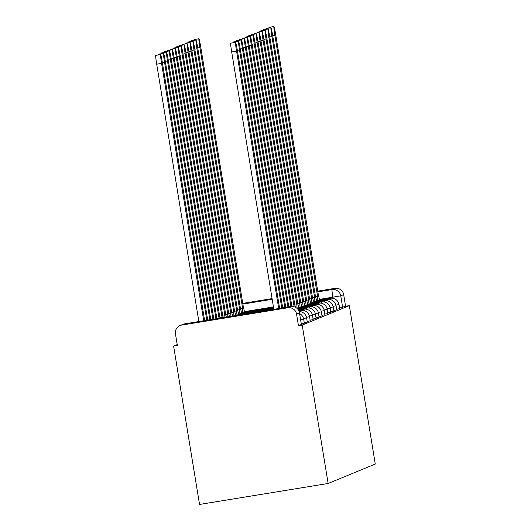 <?xml version="1.0" encoding="UTF-8"?>
<svg xmlns="http://www.w3.org/2000/svg" width="531" height="531" viewBox="0 0 531 531"><rect width="100%" height="100%" fill="white"/><g stroke="black" fill="none" stroke-linecap="round" stroke-linejoin="round"><path stroke-width="0.8" d="M336.661 309.254L339.714 308.677L339.037 304.548L335.957 305.133M333.714 310.469L336.767 309.892L336.09 305.763L333.01 306.347M330.767 311.684L333.807 311.106M327.813 312.898L330.859 312.321M324.866 314.113L327.912 313.536M321.919 315.328L324.972 314.757L324.295 310.628L321.215 311.206M318.972 316.549L322.025 315.972L321.348 311.843L318.268 312.42M316.025 317.764L319.078 317.186L318.401 313.058L315.321 313.635M313.078 318.978L316.118 318.401M310.124 320.193L313.171 319.616M307.177 321.408L310.23 320.83L309.553 316.702L306.473 317.286M304.23 322.622L307.283 322.045L306.606 317.916L303.526 318.5M301.283 323.837L304.336 323.26L303.659 319.131L300.606 319.708M177.215 344.566L173.604 346.053L199.543 504.45L328.138 483.475L302.199 325.078L349.332 305.65L375.271 464.048L328.138 483.475M242.72 303.387L272.071 298.595M317.697 291.154L334.948 288.34A7.607 7.593 67.6 0 1 343.676 294.625L340.749 295.833L319.43 299.404M349.332 305.65L345.581 306.261L343.676 294.625M181.721 325.078L287.815 307.774L290.742 306.566L184.649 323.87L181.721 325.078A7.607 7.593 -112.4 0 0 175.449 333.807L177.354 345.442L173.604 346.053M299.471 312.839L296.544 314.053L298.449 325.689L302.199 325.078M296.544 314.053A7.607 7.593 -112.4 0 0 287.815 307.774M345.581 306.261L339.608 308.04M301.376 324.487L299.471 312.845A7.607 7.607 0 0 0 290.749 306.566A7.607 7.593 67.6 0 1 299.471 312.845L301.389 324.481L298.449 325.689M273.83 309.321L231.689 51.958A8.748 0.458 -99.3 0 1 230.713 43.144L235.585 42.347A8.748 0.458 80.7 0 0 236.56 51.162L278.702 308.531M279.611 308.378L237.43 50.803A8.748 0.458 80.7 0 0 235.585 42.347M204.627 320.611L162.446 63.036A8.748 0.458 80.7 0 0 160.608 54.58A8.748 0.458 80.7 0 0 161.577 63.395L203.725 320.757M198.853 321.554L156.705 64.185A8.748 0.458 -99.3 0 1 155.729 55.377L160.608 54.58M233.594 42.672A8.748 0.458 -99.3 0 1 233.66 41.929L238.532 41.133A8.748 0.458 80.7 0 0 239.508 49.947L281.769 308.026M282.671 307.88L240.377 49.589A8.748 0.458 80.7 0 0 238.532 41.133M236.547 41.458A8.748 0.458 -99.3 0 1 236.607 40.714L241.479 39.918A8.748 0.458 80.7 0 0 242.455 48.733L284.835 307.529M285.738 307.383L243.324 48.374A8.748 0.458 80.7 0 0 241.479 39.918M207.694 320.107L165.4 61.822A8.748 0.458 80.7 0 0 163.555 53.365A8.748 0.458 80.7 0 0 164.53 62.18L206.791 320.259M158.616 54.905A8.748 0.458 -99.3 0 1 158.683 54.155L163.555 53.365M210.761 319.609L168.347 60.6A8.748 0.458 80.7 0 0 166.502 52.151A8.748 0.458 80.7 0 0 167.477 60.959L209.858 319.755M161.563 53.691A8.748 0.458 -99.3 0 1 161.63 52.941L166.502 52.151M239.494 40.243A8.748 0.458 -99.3 0 1 239.554 39.5L244.433 38.703A8.748 0.458 80.7 0 0 245.402 47.518L287.902 307.031M288.804 306.878L246.271 47.159A8.748 0.458 80.7 0 0 244.433 38.703M242.441 39.028A8.748 0.458 -99.3 0 1 242.501 38.285L247.38 37.489A8.748 0.458 80.7 0 0 248.349 46.303L290.968 306.533M291.884 306.467L249.218 45.945A8.748 0.458 80.7 0 0 247.38 37.489M295.462 307.31A7.607 0.398 80.7 0 0 294.917 305.584L252.172 44.73A8.748 0.458 80.7 0 0 250.327 36.274A8.748 0.458 80.7 0 0 251.302 45.089L293.988 305.962A7.607 0.398 80.7 0 0 293.942 306.726M245.388 37.814A8.748 0.458 -99.3 0 1 245.455 37.07L250.327 36.274M213.827 319.111L171.294 59.386A8.748 0.458 80.7 0 0 169.449 50.93A8.748 0.458 80.7 0 0 170.424 59.744L212.918 319.257M164.51 52.469A8.748 0.458 -99.3 0 1 164.577 51.726L169.449 50.93M216.887 318.607L174.241 58.171A8.748 0.458 80.7 0 0 172.396 49.715A8.748 0.458 80.7 0 0 173.371 58.529L215.984 318.759M167.464 51.255A8.748 0.458 -99.3 0 1 167.524 50.511L172.396 49.715M219.011 318.195L216.88 318.54L219.011 318.195A7.607 0.398 80.7 0 0 218.971 318.268M220.1 318.089A7.607 0.398 80.7 0 0 219.94 317.81A7.607 0.398 80.7 0 0 219.934 317.81L177.188 56.956A8.748 0.458 80.7 0 0 175.349 48.5A8.748 0.458 80.7 0 0 176.319 57.315L219.037 318.182M170.411 50.04A8.748 0.458 -99.3 0 1 170.471 49.297L175.349 48.5M298.913 308.531A7.607 0.398 80.7 0 0 297.871 304.369L255.119 43.515A8.748 0.458 80.7 0 0 253.274 35.059A8.748 0.458 80.7 0 0 254.249 43.874L296.935 304.748A7.607 0.398 80.7 0 0 297.214 308.557M248.335 36.599A8.748 0.458 -99.3 0 1 248.402 35.849L253.274 35.059M296.968 304.734L294.805 305.093L296.935 304.748M219.827 317.319L221.958 316.98A7.607 0.398 80.7 0 0 221.918 317.79M223.252 317.571A7.607 0.398 80.7 0 0 222.887 316.595L180.135 55.742A8.748 0.458 80.7 0 0 178.297 47.286A8.748 0.458 80.7 0 0 179.266 56.1L221.985 316.967M173.358 48.825A8.748 0.458 -99.3 0 1 173.418 48.082L178.297 47.286M301.86 307.316A7.607 0.398 80.7 0 0 300.818 303.148A7.607 0.398 80.7 0 0 300.811 303.155L258.066 42.294A8.748 0.458 80.7 0 0 256.221 33.845A8.748 0.458 80.7 0 0 257.196 42.653L299.889 303.533A7.607 0.398 80.7 0 0 300.194 307.588M251.282 35.385A8.748 0.458 -99.3 0 1 251.349 34.634L256.221 33.845M299.915 303.52L297.752 303.871M224.905 315.766L222.774 316.111L224.905 315.766A7.607 0.398 80.7 0 0 224.918 317.299M226.372 317.067A7.607 0.398 80.7 0 0 225.834 315.381L183.082 54.527A8.748 0.458 80.7 0 0 181.244 46.071A8.748 0.458 80.7 0 0 182.219 54.885L224.932 315.753M176.305 47.611A8.748 0.458 -99.3 0 1 176.372 46.867L181.244 46.071M304.807 306.102A7.607 0.398 80.7 0 0 303.765 301.933L261.013 41.079A8.748 0.458 80.7 0 0 259.168 32.63A8.748 0.458 80.7 0 0 260.144 41.438L302.836 302.318A7.607 0.398 80.7 0 0 303.141 306.374M254.236 34.163A8.748 0.458 -99.3 0 1 254.296 33.42L259.168 32.63M302.862 302.305L300.699 302.657L302.836 302.318M227.852 314.544L225.721 314.896L227.852 314.544A7.607 0.398 80.7 0 0 227.938 316.808M229.472 316.556A7.607 0.398 80.7 0 0 228.788 314.166A7.607 0.398 80.7 0 0 228.781 314.166L186.036 53.312A8.748 0.458 80.7 0 0 184.191 44.856A8.748 0.458 80.7 0 0 185.166 53.671L227.885 314.538M179.252 46.396A8.748 0.458 -99.3 0 1 179.319 45.653L184.191 44.856M307.754 304.887A7.607 0.398 80.7 0 0 306.712 300.719L263.96 39.865A8.748 0.458 80.7 0 0 262.122 31.409A8.748 0.458 80.7 0 0 263.091 40.223L305.783 301.104A7.607 0.398 80.7 0 0 306.095 305.159M257.183 32.949A8.748 0.458 -99.3 0 1 257.243 32.205L262.122 31.409M305.81 301.09L303.652 301.442L305.783 301.104M230.799 313.33L228.669 313.682L230.799 313.33A7.607 0.398 80.7 0 0 230.972 316.31M232.565 316.051A7.607 0.398 80.7 0 0 231.735 312.951A7.607 0.398 80.7 0 0 231.728 312.951L188.983 52.098A8.748 0.458 80.7 0 0 187.138 43.642A8.748 0.458 80.7 0 0 188.113 52.456L230.832 313.323M182.199 45.181A8.748 0.458 -99.3 0 1 182.266 44.438L187.138 43.642M310.701 303.672A7.607 0.398 80.7 0 0 309.659 299.504L266.907 38.65A8.748 0.458 80.7 0 0 265.069 30.194A8.748 0.458 80.7 0 0 266.038 39.009L308.73 299.889A7.607 0.398 80.7 0 0 309.042 303.944M260.13 31.734A8.748 0.458 -99.3 0 1 260.19 30.99L265.069 30.194M306.599 300.234L308.73 299.889L306.599 300.227M233.753 312.115L231.616 312.467L233.753 312.115A7.607 0.398 80.7 0 0 234.012 315.819M235.658 315.547A7.607 0.398 80.7 0 0 234.682 311.737A7.607 0.398 80.7 0 0 234.675 311.737L191.93 50.883A8.748 0.458 80.7 0 0 190.085 42.427A8.748 0.458 80.7 0 0 191.06 51.241L233.779 312.109M185.146 43.967A8.748 0.458 -99.3 0 1 185.213 43.223L190.085 42.427M313.648 302.458A7.607 0.398 80.7 0 0 312.606 298.289L269.861 37.435A8.748 0.458 80.7 0 0 268.016 28.979A8.748 0.458 80.7 0 0 268.991 37.794L311.677 298.674A7.607 0.398 80.7 0 0 311.989 302.73M263.077 30.519A8.748 0.458 -99.3 0 1 263.144 29.776L268.016 28.979M311.704 298.661L309.546 299.013L311.677 298.674M234.563 311.246L236.7 310.9A7.607 0.398 80.7 0 0 237.005 314.956M238.671 314.684A7.607 0.398 80.7 0 0 237.629 310.516A7.607 0.398 80.7 0 0 237.622 310.522L194.877 49.668A8.748 0.458 80.7 0 0 193.032 41.212A8.748 0.458 80.7 0 0 194.007 50.027L236.726 310.887M188.1 42.752A8.748 0.458 -99.3 0 1 188.16 42.002L193.032 41.212M316.602 301.243A7.607 0.398 80.7 0 0 315.56 297.075L272.808 36.221A8.748 0.458 80.7 0 0 270.963 27.765A8.748 0.458 80.7 0 0 271.938 36.579L314.624 297.46A7.607 0.398 80.7 0 0 314.936 301.508M266.024 29.305A8.748 0.458 -99.3 0 1 266.091 28.561L270.963 27.765M314.657 297.446L312.493 297.798L314.624 297.46M239.647 309.686L237.516 310.031L239.647 309.686A7.607 0.398 80.7 0 0 239.959 313.741M241.618 313.469A7.607 0.398 80.7 0 0 240.576 309.301A7.607 0.398 80.7 0 0 240.57 309.308L197.824 48.447A8.748 0.458 80.7 0 0 195.985 39.998A8.748 0.458 80.7 0 0 196.955 48.806L239.673 309.673M191.047 41.537A8.748 0.458 -99.3 0 1 191.107 40.787L195.985 39.998M319.549 300.022A7.607 0.398 80.7 0 0 318.507 295.86L275.755 35.006A8.748 0.458 80.7 0 0 273.91 26.55A8.748 0.458 80.7 0 0 274.885 35.365L317.578 296.245A7.607 0.398 80.7 0 0 317.883 300.294M268.971 28.09A8.748 0.458 -99.3 0 1 269.038 27.346L273.91 26.55M317.604 296.232L315.441 296.583L317.578 296.245M242.594 308.471L240.463 308.816L242.594 308.471A7.607 0.398 80.7 0 0 242.906 312.527M244.565 312.255A7.607 0.398 80.7 0 0 243.523 308.086L200.771 47.232A8.748 0.458 80.7 0 0 198.933 38.776A8.748 0.458 80.7 0 0 199.902 47.591L242.621 308.458M193.994 40.316A8.748 0.458 -99.3 0 1 194.061 39.573L198.933 38.776M333.82 311.106L333.143 306.978L330.063 307.562M330.866 312.328L330.189 308.192L327.109 308.776M327.919 313.542L327.242 309.414L324.162 309.991M316.131 318.401L315.454 314.272L312.374 314.85M313.177 319.616L312.507 315.487L309.42 316.071M333.05 298.322L332.871 297.214A7.607 0.398 80.7 0 1 332.021 289.548L334.948 288.34M273.432 306.905L244.446 311.631M242.84 304.097L272.191 299.305M317.817 291.864L332.021 289.548A7.607 7.593 67.6 0 1 340.749 295.833L342.654 307.469M303.659 319.131L303.652 319.138A7.607 7.607 0 0 0 299.603 313.582M309.553 316.702L309.546 316.708A7.607 7.607 0 0 0 300.825 310.423A7.607 0.398 80.7 0 0 300.818 310.423A7.607 0.398 -99.3 0 0 300.811 311.737M318.401 313.058L318.388 313.064A7.607 7.607 0 0 0 309.666 306.779L309.666 306.779A7.607 0.398 -99.3 0 0 309.659 308.086M336.09 305.763L336.077 305.77A7.607 7.607 0 0 0 327.355 299.484L327.355 299.484A7.607 0.398 -99.3 0 0 327.348 300.798M339.037 304.548L339.03 304.555A7.607 7.607 0 0 0 330.302 298.269L330.302 298.269A7.607 0.398 -99.3 0 0 330.295 299.584M298.449 310.077L303.772 309.208A7.607 0.398 80.7 0 0 303.765 309.208A7.607 0.398 -99.3 0 0 303.759 310.522M297.991 309.414L306.719 307.993A7.607 0.398 80.7 0 0 306.712 307.993A7.607 0.398 -99.3 0 0 306.706 309.308M298.774 307.821L312.613 305.564A7.607 0.398 -99.3 0 0 312.606 306.872M301.721 306.606L315.567 304.349A7.607 0.398 80.7 0 0 315.56 304.349A7.607 0.398 -99.3 0 0 315.553 305.657M304.668 305.391L318.514 303.135A7.607 0.398 80.7 0 0 318.507 303.135A7.607 0.398 -99.3 0 0 318.5 304.442M307.615 304.177L321.461 301.913A7.607 0.398 80.7 0 0 321.454 301.92A7.607 0.398 -99.3 0 0 321.447 303.228M310.569 302.962L324.408 300.699A7.607 0.398 80.7 0 0 324.401 300.705A7.607 0.398 -99.3 0 0 324.395 302.013M290.742 306.566A7.607 0.398 -99.3 0 1 290.749 306.566A7.607 0.398 -99.3 0 1 290.756 306.566L184.655 323.87A7.607 0.398 -99.3 0 1 184.655 323.87L184.655 323.87A7.607 7.593 -112.4 0 0 182.976 324.341L180.049 325.549M236.56 51.162L231.689 51.958M156.705 64.185L161.577 63.395M239.508 49.947L237.344 50.299M242.455 48.733L240.291 49.084M162.367 62.532L164.53 62.18M165.314 61.317L167.477 60.959M245.402 47.518L243.244 47.87M248.349 46.303L246.192 46.655M251.302 45.089L249.139 45.44M168.261 60.096L170.424 59.744M171.208 58.881L173.371 58.529M174.155 57.667L176.319 57.315M254.249 43.874L252.086 44.226M219.827 317.326L221.958 316.98M177.108 56.452L179.266 56.1M299.889 303.533L297.752 303.885M257.196 42.653L255.033 43.011M180.055 55.237L182.219 54.885M260.144 41.438L257.98 41.796M183.003 54.023L185.166 53.671M263.091 40.223L260.927 40.575M185.95 52.808L188.113 52.456M266.038 39.009L263.88 39.36M188.897 51.593L191.06 51.241M268.991 37.794L266.827 38.146M234.569 311.252L236.7 310.9M191.844 50.379L194.007 50.027M271.938 36.579L269.775 36.931M194.797 49.164L196.955 48.806M274.885 35.365L272.722 35.716M197.744 47.943L199.902 47.591M306.606 317.916A7.607 7.607 0 0 0 299.145 311.538M298.82 310.748L300.825 310.423M312.507 315.487A7.607 7.607 0 0 0 303.772 309.208M315.454 314.272A7.607 7.607 0 0 0 306.719 307.993M297.433 308.776L309.666 306.779M321.348 311.843A7.607 7.607 0 0 0 312.613 305.564M324.295 310.628A7.607 7.607 0 0 0 315.567 304.349M327.242 309.414A7.607 7.607 0 0 0 318.514 303.135M330.189 308.192A7.607 7.607 0 0 0 321.461 301.913M235.585 315.188L273.77 308.962M333.143 306.978A7.607 7.607 0 0 0 324.408 300.699M238.532 313.974L273.651 308.245M313.516 301.741L327.355 299.484M241.486 312.759L273.538 307.529M316.463 300.526L330.302 298.269M184.655 323.87A7.607 7.607 0 0 0 182.976 324.341"/></g></svg>
